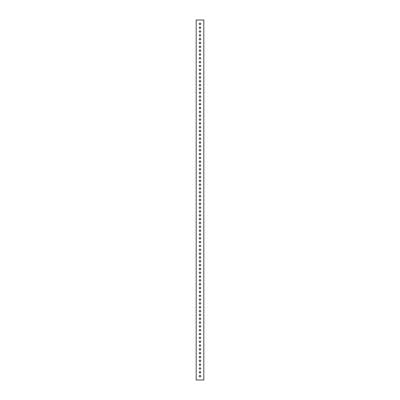 <?xml version="1.0" encoding="UTF-8"?>
<svg xmlns="http://www.w3.org/2000/svg" width="400" height="400" viewBox="0 0 400 400"><rect width="100%" height="100%" fill="white"/><g stroke="black" fill="none" stroke-linecap="round" stroke-linejoin="round"><path stroke-width="0.6" d="M200 26.905A0.755 0.755 0 0 0 199.245 27.66A0.755 0.755 0 0 0 200 28.415A0.755 0.755 0 0 0 200.755 27.66A0.755 0.755 0 0 0 200 26.905M200 23.075A0.755 0.755 0 0 0 199.245 23.83A0.755 0.755 0 0 0 200 24.585A0.755 0.755 0 0 0 200.755 23.83A0.755 0.755 0 0 0 200 23.075M200 30.735A0.755 0.755 0 0 0 199.245 31.49A0.755 0.755 0 0 0 200 32.245A0.755 0.755 0 0 0 200.755 31.49A0.755 0.755 0 0 0 200 30.735M200 34.565A0.755 0.755 0 0 0 199.245 35.32A0.755 0.755 0 0 0 200 36.075A0.755 0.755 0 0 0 200.755 35.32A0.755 0.755 0 0 0 200 34.565M200 38.395A0.755 0.755 0 0 0 199.245 39.15A0.755 0.755 0 0 0 200 39.905A0.755 0.755 0 0 0 200.755 39.15A0.755 0.755 0 0 0 200 38.395M200 42.225A0.755 0.755 0 0 0 199.245 42.98A0.755 0.755 0 0 0 200 43.735A0.755 0.755 0 0 0 200.755 42.98A0.755 0.755 0 0 0 200 42.225M200 46.055A0.755 0.755 0 0 0 199.245 46.81A0.755 0.755 0 0 0 200 47.56A0.755 0.755 0 0 0 200.755 46.81A0.755 0.755 0 0 0 200 46.055M200 49.885A0.755 0.755 0 0 0 199.245 50.64A0.755 0.755 0 0 0 200 51.39A0.755 0.755 0 0 0 200.755 50.64A0.755 0.755 0 0 0 200 49.885M200 53.715A0.755 0.755 0 0 0 199.245 54.47A0.755 0.755 0 0 0 200 55.22A0.755 0.755 0 0 0 200.755 54.47A0.755 0.755 0 0 0 200 53.715M200 57.545A0.755 0.755 0 0 0 199.245 58.3A0.755 0.755 0 0 0 200 59.05A0.755 0.755 0 0 0 200.755 58.3A0.755 0.755 0 0 0 200 57.545M200 61.375A0.755 0.755 0 0 0 199.245 62.13A0.755 0.755 0 0 0 200 62.88A0.755 0.755 0 0 0 200.755 62.13A0.755 0.755 0 0 0 200 61.375M200 65.205A0.755 0.755 0 0 0 199.245 65.955A0.755 0.755 0 0 0 200 66.71A0.755 0.755 0 0 0 200.755 65.955A0.755 0.755 0 0 0 200 65.205M200 69.035A0.755 0.755 0 0 0 199.245 69.785A0.755 0.755 0 0 0 200 70.54A0.755 0.755 0 0 0 200.755 69.785A0.755 0.755 0 0 0 200 69.035M200 72.865A0.755 0.755 0 0 0 199.245 73.615A0.755 0.755 0 0 0 200 74.37A0.755 0.755 0 0 0 200.755 73.615A0.755 0.755 0 0 0 200 72.865M200 76.695A0.755 0.755 0 0 0 199.245 77.445A0.755 0.755 0 0 0 200 78.2A0.755 0.755 0 0 0 200.755 77.445A0.755 0.755 0 0 0 200 76.695M200 80.525A0.755 0.755 0 0 0 199.245 81.275A0.755 0.755 0 0 0 200 82.03A0.755 0.755 0 0 0 200.755 81.275A0.755 0.755 0 0 0 200 80.525M200 84.35A0.755 0.755 0 0 0 199.245 85.105A0.755 0.755 0 0 0 200 85.86A0.755 0.755 0 0 0 200.755 85.105A0.755 0.755 0 0 0 200 84.35M200 88.18A0.755 0.755 0 0 0 199.245 88.935A0.755 0.755 0 0 0 200 89.69A0.755 0.755 0 0 0 200.755 88.935A0.755 0.755 0 0 0 200 88.18M200 92.01A0.755 0.755 0 0 0 199.245 92.765A0.755 0.755 0 0 0 200 93.52A0.755 0.755 0 0 0 200.755 92.765A0.755 0.755 0 0 0 200 92.01M200 95.84A0.755 0.755 0 0 0 199.245 96.595A0.755 0.755 0 0 0 200 97.35A0.755 0.755 0 0 0 200.755 96.595A0.755 0.755 0 0 0 200 95.84M200 99.67A0.755 0.755 0 0 0 199.245 100.425A0.755 0.755 0 0 0 200 101.18A0.755 0.755 0 0 0 200.755 100.425A0.755 0.755 0 0 0 200 99.67M200 103.5A0.755 0.755 0 0 0 199.245 104.255A0.755 0.755 0 0 0 200 105.01A0.755 0.755 0 0 0 200.755 104.255A0.755 0.755 0 0 0 200 103.5M200 107.33A0.755 0.755 0 0 0 199.245 108.085A0.755 0.755 0 0 0 200 108.84A0.755 0.755 0 0 0 200.755 108.085A0.755 0.755 0 0 0 200 107.33M200 111.16A0.755 0.755 0 0 0 199.245 111.915A0.755 0.755 0 0 0 200 112.67A0.755 0.755 0 0 0 200.755 111.915A0.755 0.755 0 0 0 200 111.16M200 114.99A0.755 0.755 0 0 0 199.245 115.745A0.755 0.755 0 0 0 200 116.5A0.755 0.755 0 0 0 200.755 115.745A0.755 0.755 0 0 0 200 114.99M200 118.82A0.755 0.755 0 0 0 199.245 119.575A0.755 0.755 0 0 0 200 120.33A0.755 0.755 0 0 0 200.755 119.575A0.755 0.755 0 0 0 200 118.82M200 122.65A0.755 0.755 0 0 0 199.245 123.405A0.755 0.755 0 0 0 200 124.16A0.755 0.755 0 0 0 200.755 123.405A0.755 0.755 0 0 0 200 122.65M200 126.48A0.755 0.755 0 0 0 199.245 127.235A0.755 0.755 0 0 0 200 127.99A0.755 0.755 0 0 0 200.755 127.235A0.755 0.755 0 0 0 200 126.48M200 130.31A0.755 0.755 0 0 0 199.245 131.065A0.755 0.755 0 0 0 200 131.82A0.755 0.755 0 0 0 200.755 131.065A0.755 0.755 0 0 0 200 130.31M200 134.14A0.755 0.755 0 0 0 199.245 134.895A0.755 0.755 0 0 0 200 135.65A0.755 0.755 0 0 0 200.755 134.895A0.755 0.755 0 0 0 200 134.14M200 137.97A0.755 0.755 0 0 0 199.245 138.725A0.755 0.755 0 0 0 200 139.475A0.755 0.755 0 0 0 200.755 138.725A0.755 0.755 0 0 0 200 137.97M200 141.8A0.755 0.755 0 0 0 199.245 142.555A0.755 0.755 0 0 0 200 143.305A0.755 0.755 0 0 0 200.755 142.555A0.755 0.755 0 0 0 200 141.8M200 145.63A0.755 0.755 0 0 0 199.245 146.385A0.755 0.755 0 0 0 200 147.135A0.755 0.755 0 0 0 200.755 146.385A0.755 0.755 0 0 0 200 145.63M200 149.46A0.755 0.755 0 0 0 199.245 150.215A0.755 0.755 0 0 0 200 150.965A0.755 0.755 0 0 0 200.755 150.215A0.755 0.755 0 0 0 200 149.46M200 153.29A0.755 0.755 0 0 0 199.245 154.045A0.755 0.755 0 0 0 200 154.795A0.755 0.755 0 0 0 200.755 154.045A0.755 0.755 0 0 0 200 153.29M200 157.12A0.755 0.755 0 0 0 199.245 157.87A0.755 0.755 0 0 0 200 158.625A0.755 0.755 0 0 0 200.755 157.87A0.755 0.755 0 0 0 200 157.12M200 160.95A0.755 0.755 0 0 0 199.245 161.7A0.755 0.755 0 0 0 200 162.455A0.755 0.755 0 0 0 200.755 161.7A0.755 0.755 0 0 0 200 160.95M200 164.78A0.755 0.755 0 0 0 199.245 165.53A0.755 0.755 0 0 0 200 166.285A0.755 0.755 0 0 0 200.755 165.53A0.755 0.755 0 0 0 200 164.78M200 168.61A0.755 0.755 0 0 0 199.245 169.36A0.755 0.755 0 0 0 200 170.115A0.755 0.755 0 0 0 200.755 169.36A0.755 0.755 0 0 0 200 168.61M200 172.44A0.755 0.755 0 0 0 199.245 173.19A0.755 0.755 0 0 0 200 173.945A0.755 0.755 0 0 0 200.755 173.19A0.755 0.755 0 0 0 200 172.44M200 176.265A0.755 0.755 0 0 0 199.245 177.02A0.755 0.755 0 0 0 200 177.775A0.755 0.755 0 0 0 200.755 177.02A0.755 0.755 0 0 0 200 176.265M200 180.095A0.755 0.755 0 0 0 199.245 180.85A0.755 0.755 0 0 0 200 181.605A0.755 0.755 0 0 0 200.755 180.85A0.755 0.755 0 0 0 200 180.095M200 183.925A0.755 0.755 0 0 0 199.245 184.68A0.755 0.755 0 0 0 200 185.435A0.755 0.755 0 0 0 200.755 184.68A0.755 0.755 0 0 0 200 183.925M200 187.755A0.755 0.755 0 0 0 199.245 188.51A0.755 0.755 0 0 0 200 189.265A0.755 0.755 0 0 0 200.755 188.51A0.755 0.755 0 0 0 200 187.755M200 191.585A0.755 0.755 0 0 0 199.245 192.34A0.755 0.755 0 0 0 200 193.095A0.755 0.755 0 0 0 200.755 192.34A0.755 0.755 0 0 0 200 191.585M200 195.415A0.755 0.755 0 0 0 199.245 196.17A0.755 0.755 0 0 0 200 196.925A0.755 0.755 0 0 0 200.755 196.17A0.755 0.755 0 0 0 200 195.415M200 199.245A0.755 0.755 0 0 0 199.245 200A0.755 0.755 0 0 0 200 200.755A0.755 0.755 0 0 0 200.755 200A0.755 0.755 0 0 0 200 199.245M200 203.075A0.755 0.755 0 0 0 199.245 203.83A0.755 0.755 0 0 0 200 204.585A0.755 0.755 0 0 0 200.755 203.83A0.755 0.755 0 0 0 200 203.075M200 206.905A0.755 0.755 0 0 0 199.245 207.66A0.755 0.755 0 0 0 200 208.415A0.755 0.755 0 0 0 200.755 207.66A0.755 0.755 0 0 0 200 206.905M200 210.735A0.755 0.755 0 0 0 199.245 211.49A0.755 0.755 0 0 0 200 212.245A0.755 0.755 0 0 0 200.755 211.49A0.755 0.755 0 0 0 200 210.735M200 214.565A0.755 0.755 0 0 0 199.245 215.32A0.755 0.755 0 0 0 200 216.075A0.755 0.755 0 0 0 200.755 215.32A0.755 0.755 0 0 0 200 214.565M200 218.395A0.755 0.755 0 0 0 199.245 219.15A0.755 0.755 0 0 0 200 219.905A0.755 0.755 0 0 0 200.755 219.15A0.755 0.755 0 0 0 200 218.395M200 222.225A0.755 0.755 0 0 0 199.245 222.98A0.755 0.755 0 0 0 200 223.735A0.755 0.755 0 0 0 200.755 222.98A0.755 0.755 0 0 0 200 222.225M200 226.055A0.755 0.755 0 0 0 199.245 226.81A0.755 0.755 0 0 0 200 227.56A0.755 0.755 0 0 0 200.755 226.81A0.755 0.755 0 0 0 200 226.055M200 229.885A0.755 0.755 0 0 0 199.245 230.64A0.755 0.755 0 0 0 200 231.39A0.755 0.755 0 0 0 200.755 230.64A0.755 0.755 0 0 0 200 229.885M200 233.715A0.755 0.755 0 0 0 199.245 234.47A0.755 0.755 0 0 0 200 235.22A0.755 0.755 0 0 0 200.755 234.47A0.755 0.755 0 0 0 200 233.715M200 237.545A0.755 0.755 0 0 0 199.245 238.3A0.755 0.755 0 0 0 200 239.05A0.755 0.755 0 0 0 200.755 238.3A0.755 0.755 0 0 0 200 237.545M200 241.375A0.755 0.755 0 0 0 199.245 242.13A0.755 0.755 0 0 0 200 242.88A0.755 0.755 0 0 0 200.755 242.13A0.755 0.755 0 0 0 200 241.375M200 245.205A0.755 0.755 0 0 0 199.245 245.955A0.755 0.755 0 0 0 200 246.71A0.755 0.755 0 0 0 200.755 245.955A0.755 0.755 0 0 0 200 245.205M200 249.035A0.755 0.755 0 0 0 199.245 249.785A0.755 0.755 0 0 0 200 250.54A0.755 0.755 0 0 0 200.755 249.785A0.755 0.755 0 0 0 200 249.035M200 252.865A0.755 0.755 0 0 0 199.245 253.615A0.755 0.755 0 0 0 200 254.37A0.755 0.755 0 0 0 200.755 253.615A0.755 0.755 0 0 0 200 252.865M200 256.695A0.755 0.755 0 0 0 199.245 257.445A0.755 0.755 0 0 0 200 258.2A0.755 0.755 0 0 0 200.755 257.445A0.755 0.755 0 0 0 200 256.695M200 260.525A0.755 0.755 0 0 0 199.245 261.275A0.755 0.755 0 0 0 200 262.03A0.755 0.755 0 0 0 200.755 261.275A0.755 0.755 0 0 0 200 260.525M200 264.35A0.755 0.755 0 0 0 199.245 265.105A0.755 0.755 0 0 0 200 265.86A0.755 0.755 0 0 0 200.755 265.105A0.755 0.755 0 0 0 200 264.35M200 268.18A0.755 0.755 0 0 0 199.245 268.935A0.755 0.755 0 0 0 200 269.69A0.755 0.755 0 0 0 200.755 268.935A0.755 0.755 0 0 0 200 268.18M200 272.01A0.755 0.755 0 0 0 199.245 272.765A0.755 0.755 0 0 0 200 273.52A0.755 0.755 0 0 0 200.755 272.765A0.755 0.755 0 0 0 200 272.01M200 275.84A0.755 0.755 0 0 0 199.245 276.595A0.755 0.755 0 0 0 200 277.35A0.755 0.755 0 0 0 200.755 276.595A0.755 0.755 0 0 0 200 275.84M200 279.67A0.755 0.755 0 0 0 199.245 280.425A0.755 0.755 0 0 0 200 281.18A0.755 0.755 0 0 0 200.755 280.425A0.755 0.755 0 0 0 200 279.67M200 283.5A0.755 0.755 0 0 0 199.245 284.255A0.755 0.755 0 0 0 200 285.01A0.755 0.755 0 0 0 200.755 284.255A0.755 0.755 0 0 0 200 283.5M200 287.33A0.755 0.755 0 0 0 199.245 288.085A0.755 0.755 0 0 0 200 288.84A0.755 0.755 0 0 0 200.755 288.085A0.755 0.755 0 0 0 200 287.33M200 291.16A0.755 0.755 0 0 0 199.245 291.915A0.755 0.755 0 0 0 200 292.67A0.755 0.755 0 0 0 200.755 291.915A0.755 0.755 0 0 0 200 291.16M200 294.99A0.755 0.755 0 0 0 199.245 295.745A0.755 0.755 0 0 0 200 296.5A0.755 0.755 0 0 0 200.755 295.745A0.755 0.755 0 0 0 200 294.99M200 298.82A0.755 0.755 0 0 0 199.245 299.575A0.755 0.755 0 0 0 200 300.33A0.755 0.755 0 0 0 200.755 299.575A0.755 0.755 0 0 0 200 298.82M200 302.65A0.755 0.755 0 0 0 199.245 303.405A0.755 0.755 0 0 0 200 304.16A0.755 0.755 0 0 0 200.755 303.405A0.755 0.755 0 0 0 200 302.65M200 306.48A0.755 0.755 0 0 0 199.245 307.235A0.755 0.755 0 0 0 200 307.99A0.755 0.755 0 0 0 200.755 307.235A0.755 0.755 0 0 0 200 306.48M200 310.31A0.755 0.755 0 0 0 199.245 311.065A0.755 0.755 0 0 0 200 311.82A0.755 0.755 0 0 0 200.755 311.065A0.755 0.755 0 0 0 200 310.31M200 314.14A0.755 0.755 0 0 0 199.245 314.895A0.755 0.755 0 0 0 200 315.65A0.755 0.755 0 0 0 200.755 314.895A0.755 0.755 0 0 0 200 314.14M200 317.97A0.755 0.755 0 0 0 199.245 318.725A0.755 0.755 0 0 0 200 319.475A0.755 0.755 0 0 0 200.755 318.725A0.755 0.755 0 0 0 200 317.97M200 321.8A0.755 0.755 0 0 0 199.245 322.555A0.755 0.755 0 0 0 200 323.305A0.755 0.755 0 0 0 200.755 322.555A0.755 0.755 0 0 0 200 321.8M200 325.63A0.755 0.755 0 0 0 199.245 326.385A0.755 0.755 0 0 0 200 327.135A0.755 0.755 0 0 0 200.755 326.385A0.755 0.755 0 0 0 200 325.63M200 329.46A0.755 0.755 0 0 0 199.245 330.215A0.755 0.755 0 0 0 200 330.965A0.755 0.755 0 0 0 200.755 330.215A0.755 0.755 0 0 0 200 329.46M200 333.29A0.755 0.755 0 0 0 199.245 334.045A0.755 0.755 0 0 0 200 334.795A0.755 0.755 0 0 0 200.755 334.045A0.755 0.755 0 0 0 200 333.29M200 337.12A0.755 0.755 0 0 0 199.245 337.87A0.755 0.755 0 0 0 200 338.625A0.755 0.755 0 0 0 200.755 337.87A0.755 0.755 0 0 0 200 337.12M200 340.95A0.755 0.755 0 0 0 199.245 341.7A0.755 0.755 0 0 0 200 342.455A0.755 0.755 0 0 0 200.755 341.7A0.755 0.755 0 0 0 200 340.95M200 344.78A0.755 0.755 0 0 0 199.245 345.53A0.755 0.755 0 0 0 200 346.285A0.755 0.755 0 0 0 200.755 345.53A0.755 0.755 0 0 0 200 344.78M200 348.61A0.755 0.755 0 0 0 199.245 349.36A0.755 0.755 0 0 0 200 350.115A0.755 0.755 0 0 0 200.755 349.36A0.755 0.755 0 0 0 200 348.61M200 352.44A0.755 0.755 0 0 0 199.245 353.19A0.755 0.755 0 0 0 200 353.945A0.755 0.755 0 0 0 200.755 353.19A0.755 0.755 0 0 0 200 352.44M200 356.265A0.755 0.755 0 0 0 199.245 357.02A0.755 0.755 0 0 0 200 357.775A0.755 0.755 0 0 0 200.755 357.02A0.755 0.755 0 0 0 200 356.265M200 360.095A0.755 0.755 0 0 0 199.245 360.85A0.755 0.755 0 0 0 200 361.605A0.755 0.755 0 0 0 200.755 360.85A0.755 0.755 0 0 0 200 360.095M200 363.925A0.755 0.755 0 0 0 199.245 364.68A0.755 0.755 0 0 0 200 365.435A0.755 0.755 0 0 0 200.755 364.68A0.755 0.755 0 0 0 200 363.925M200 367.755A0.755 0.755 0 0 0 199.245 368.51A0.755 0.755 0 0 0 200 369.265A0.755 0.755 0 0 0 200.755 368.51A0.755 0.755 0 0 0 200 367.755M200 371.585A0.755 0.755 0 0 0 199.245 372.34A0.755 0.755 0 0 0 200 373.095A0.755 0.755 0 0 0 200.755 372.34A0.755 0.755 0 0 0 200 371.585M200 375.415A0.755 0.755 0 0 0 199.245 376.17A0.755 0.755 0 0 0 200 376.925A0.755 0.755 0 0 0 200.755 376.17A0.755 0.755 0 0 0 200 375.415M203.83 380L196.17 380L196.17 20L203.83 20L203.83 380"/></g></svg>
